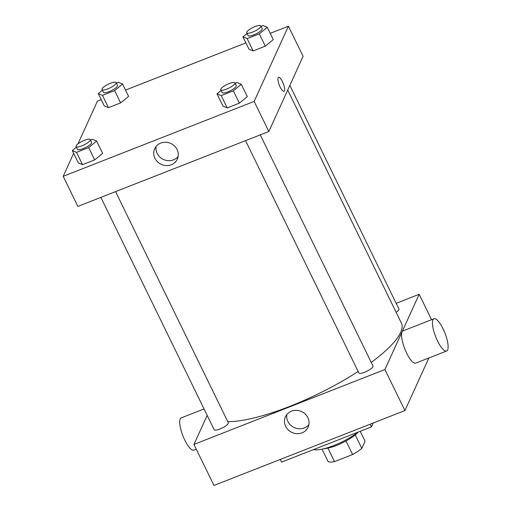 <?xml version="1.0" encoding="UTF-8"?>
<svg xmlns="http://www.w3.org/2000/svg" width="511" height="511" viewBox="0 0 511 511"><rect width="100%" height="100%" fill="white"/><g stroke="black" fill="none" stroke-linecap="round" stroke-linejoin="round"><path stroke-width="0.77" d="M346.017 440.974L352.622 454.515L334.507 461.618A21.456 5.519 -26 0 1 328.113 461.605L322.045 449.163M360.204 431.297L365.058 441.255L361.814 448.39A21.456 5.519 -26 0 1 352.622 454.515M355.234 434.899L361.814 448.39M358.173 432.102A22.05 5.672 154 0 1 324.223 448.658M327.928 448.134L334.507 461.618M313.69 449.539A29.919 7.697 -26 0 0 358.192 432.082M280.277 459.446L281.587 462.129L371.452 426.883L373.222 422.993M370.143 424.2L371.452 426.883M428.876 357.975L404.929 410.557L213.962 485.45L193.95 444.417L207.179 415.36M396.166 303.323L419.167 294.298L431.559 319.701M260.259 134.878L372.998 366.029A7.876 2.025 154 0 1 366.809 371.305A7.876 2.025 154 0 1 358.843 372.934L245.555 140.646M289.852 85.35L398.95 309.04A7.876 2.025 154 0 1 396.153 312.362M419.167 294.298L384.911 369.523L193.95 444.417M115.575 191.619L228.315 422.769A7.876 2.025 154 0 1 222.125 428.046A7.876 2.025 154 0 1 214.16 429.674L100.865 197.387M287.719 90.038L401.397 323.105A105.515 27.14 154 0 1 371.235 362.414M358.128 371.459A105.515 27.14 154 0 1 227.772 421.652M446.614 351.012L415.724 363.129A17.323 4.982 -111.4 0 1 404.763 348.821A17.323 4.982 -111.4 0 1 403.077 330.873L433.967 318.762A17.323 4.982 68.6 0 0 435.653 336.704A17.323 4.982 68.6 0 0 446.614 351.012A17.323 4.982 68.6 0 0 443.063 328.803A17.323 4.982 68.6 0 0 433.967 318.762M384.911 369.523L404.929 410.557M285.662 426.372A12.462 11.491 24.5 0 1 285.432 416.855A12.462 11.491 24.5 0 1 301.535 411.553A12.462 11.491 24.5 0 1 308.107 427.177A12.462 11.491 24.5 0 1 297.051 433.673A12.462 11.491 24.5 0 1 285.662 426.372M286.863 414.549A12.462 11.491 -155.5 0 0 287.891 421.479A12.462 11.491 -155.5 0 0 308.906 424.59M196.275 449.188L193.867 450.134A17.323 4.982 -111.4 0 1 184.771 440.092A17.323 4.982 -111.4 0 1 181.22 417.883L204.042 408.928M270.21 33.336L288.408 26.202L303.087 56.293L268.831 131.519L77.864 206.412L63.192 176.321L73.654 153.332M77.966 143.859L97.441 101.095L101.204 99.619M125.527 90.083L245.887 42.879M90.434 140.071L92.446 139.286L96.636 141.049L102.641 153.357L94.669 159.892L82.514 164.657L78.317 162.894L72.313 150.585L76.407 147.232M261.07 26.336L263.082 25.55L267.272 27.313L273.276 39.622L265.305 46.156L253.149 50.928L248.953 49.165L242.949 36.849L247.043 33.496M288.408 26.202L254.152 101.427L63.192 176.321M116.387 83.082L118.399 82.29L122.589 84.053L128.593 96.368L120.622 102.896L108.46 107.668L104.27 105.905L98.265 93.596L102.36 90.243M235.117 83.331L237.13 82.539L241.32 84.302L247.324 96.617L239.352 103.152L227.197 107.917L223 106.154L216.996 93.845L221.091 90.492M254.152 101.427L268.831 131.519M177.119 149.563A12.462 11.491 24.5 0 1 177.349 159.081A12.462 11.491 24.5 0 1 161.246 164.376A12.462 11.491 24.5 0 1 154.673 148.752A12.462 11.491 24.5 0 1 165.73 142.262A12.462 11.491 24.5 0 1 177.119 149.563M278.118 77.832A7.48 2.153 -111.4 0 1 278.559 77.365A7.48 2.153 -111.4 0 1 283.292 83.549A7.48 2.153 -111.4 0 1 284.02 91.297A7.48 2.153 -111.4 0 1 279.67 86.052A7.48 2.153 -111.4 0 1 278.118 77.832M278.552 77.365A7.48 2.153 -111.4 0 1 283.286 83.549A7.48 2.153 -111.4 0 1 284.02 91.297M178.147 156.487A12.462 11.491 24.5 0 1 163.475 159.483A12.462 11.491 24.5 0 1 156.098 146.453M241.32 84.302L233.348 90.837L221.193 95.608L216.996 93.845M220.746 89.789L222.081 92.529A7.876 2.025 -26 0 0 228.973 91.392A7.876 2.025 -26 0 0 236.178 86.321A7.876 2.025 -26 0 0 236.235 85.624L234.9 82.884A7.876 2.025 -26 0 0 226.935 84.519A7.876 2.025 -26 0 0 220.746 89.789A7.876 2.025 -26 0 0 227.638 88.659A7.876 2.025 -26 0 0 234.849 83.587A7.876 2.025 -26 0 0 234.9 82.884M247.324 96.617L239.352 103.152L227.197 107.917L223 106.154M233.348 90.837L239.352 103.152M221.193 95.608L227.197 107.917M96.636 141.049L88.665 147.583L76.509 152.348L72.313 150.585M76.062 146.536L77.397 149.269A7.876 2.025 -26 0 0 84.289 148.139A7.876 2.025 -26 0 0 91.495 143.061A7.876 2.025 -26 0 0 91.552 142.365L90.217 139.631A7.876 2.025 -26 0 0 82.252 141.26A7.876 2.025 -26 0 0 76.062 146.536A7.876 2.025 -26 0 0 82.954 145.399A7.876 2.025 -26 0 0 90.16 140.327A7.876 2.025 -26 0 0 90.217 139.631M102.641 153.357L94.669 159.892L82.514 164.657L78.317 162.894M88.665 147.583L94.669 159.892M76.509 152.348L82.514 164.657M267.272 27.313L259.301 33.847L247.145 38.612L242.949 36.849M246.698 32.8L248.033 35.534A7.876 2.025 -26 0 0 254.925 34.403A7.876 2.025 -26 0 0 262.13 29.331A7.876 2.025 -26 0 0 262.188 28.629L260.853 25.895A7.876 2.025 -26 0 0 252.888 27.524A7.876 2.025 -26 0 0 246.698 32.8A7.876 2.025 -26 0 0 253.59 31.669A7.876 2.025 -26 0 0 260.795 26.591A7.876 2.025 -26 0 0 260.853 25.895M273.276 39.622L265.305 46.156L253.149 50.928L248.953 49.165M259.301 33.847L265.305 46.156M247.145 38.612L253.149 50.928M122.589 84.053L114.617 90.588L102.456 95.359L98.265 93.596M102.015 89.54L103.35 92.274A7.876 2.025 -26 0 0 110.242 91.143A7.876 2.025 -26 0 0 117.447 86.072A7.876 2.025 -26 0 0 117.504 85.375L116.169 82.635A7.876 2.025 -26 0 0 108.204 84.27A7.876 2.025 -26 0 0 102.015 89.54A7.876 2.025 -26 0 0 108.907 88.409A7.876 2.025 -26 0 0 116.112 83.338A7.876 2.025 -26 0 0 116.169 82.635M128.593 96.368L120.622 102.896L108.46 107.668L104.27 105.905M114.617 90.588L120.622 102.896M102.456 95.359L108.46 107.668"/></g></svg>
